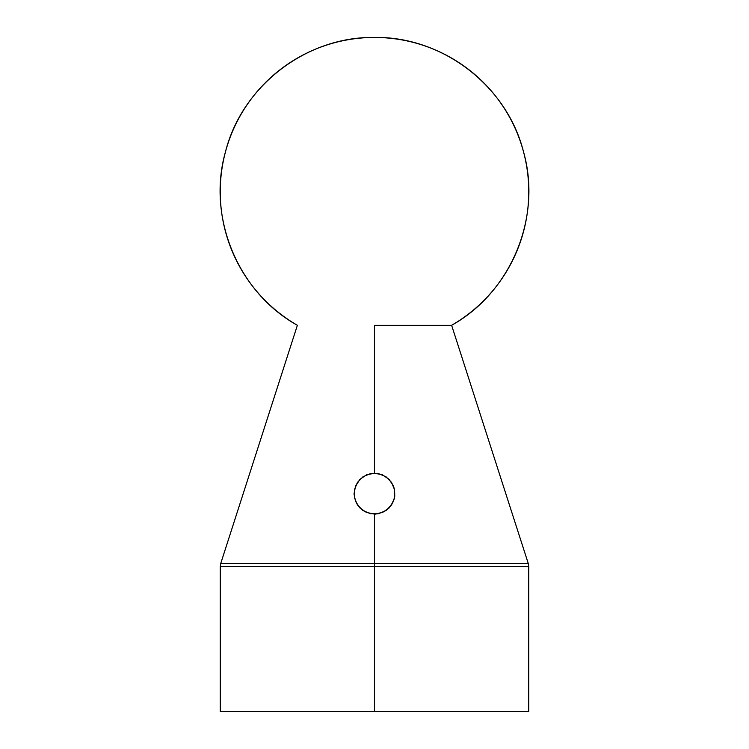 <?xml version="1.0" encoding="UTF-8"?>
<svg xmlns="http://www.w3.org/2000/svg" width="749" height="749" viewBox="0 0 749 749"><rect width="100%" height="100%" fill="white"/><g stroke="black" fill="none" stroke-linecap="round" stroke-linejoin="round"><path stroke-width="1.12" d="M374.5 566.534L528.757 566.534L374.5 566.534L374.5 711.55L528.757 711.55L374.5 711.55L374.5 566.534L220.243 566.534L220.712 563.557L528.288 563.557L374.5 563.557L374.5 566.534L220.243 566.534L374.5 566.534L374.5 563.557L528.288 563.557L528.757 566.534L374.5 566.534M378.554 473.63L386.016 476.776L391.615 482.487L394.573 489.799L394.564 497.579L391.633 504.807L386.109 510.481L378.62 513.683L370.362 513.683L362.9 510.49L357.367 504.807L354.436 497.579L354.436 489.78L357.385 482.487L362.993 476.767L370.437 473.63L378.46 473.611M374.697 473.228L382.439 474.829L389.106 479.36L393.459 486.017L394.573 489.799L394.77 496.278M386.1 510.49L389.162 507.906L382.561 512.447L374.5 514.104L378.62 513.683M393.44 501.343L389.162 507.906M354.071 494.228L355.55 501.334L359.838 507.897L366.448 512.447L374.5 514.104L374.5 563.557L374.5 514.104L375.689 514.067M394.564 497.579L393.44 501.334M374.5 325.3L374.5 473.228L374.5 325.3L451.628 325.3L374.5 325.3M374.5 37.45A154.257 154.257 0 0 0 297.372 325.3C237.929 292.269 206.818 217.173 225.496 151.785C242.021 85.817 306.5 36.326 374.5 37.45C442.5 36.326 506.979 85.817 523.504 151.785C542.182 217.173 511.071 292.269 451.628 325.3A154.257 154.257 0 0 0 374.5 37.45L374.5 37.45M354.062 493.666L355.541 486.017L359.894 479.36L355.382 486.429M359.894 479.36L366.561 474.829L374.5 473.228M220.243 711.55L374.5 711.55L220.243 711.55L220.243 566.534M374.5 563.557L220.712 563.557L374.5 563.557M528.757 711.55L528.757 566.534M451.628 325.3L528.288 563.557M220.712 563.557L297.372 325.3"/></g></svg>
